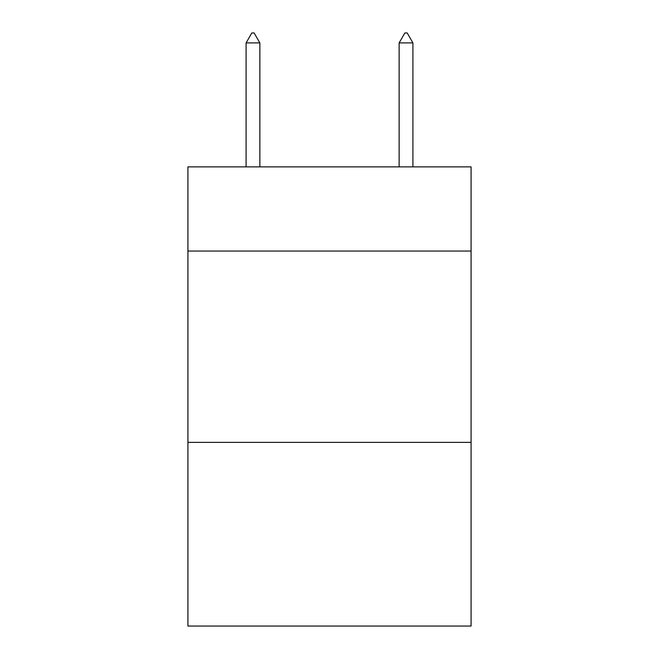<?xml version="1.0" encoding="UTF-8"?>
<svg xmlns="http://www.w3.org/2000/svg" width="659" height="659" viewBox="0 0 659 659"><rect width="100%" height="100%" fill="white"/><g stroke="black" fill="none" stroke-linecap="round" stroke-linejoin="round"><path stroke-width="0.99" d="M471.078 251.054L471.078 166.875L187.922 166.875L187.922 251.054L471.078 251.054L471.078 626.05L187.922 626.05L187.922 251.054M471.078 442.378L187.922 442.378M259.86 42.901L254.119 32.95L251.82 32.95L246.087 42.901L259.86 42.901L259.86 166.875M246.087 42.901L246.087 166.875M404.881 32.95L407.18 32.95L412.913 42.901L399.14 42.901L404.881 32.95M412.913 166.875L412.913 42.901M399.14 166.875L399.14 42.901"/></g></svg>
